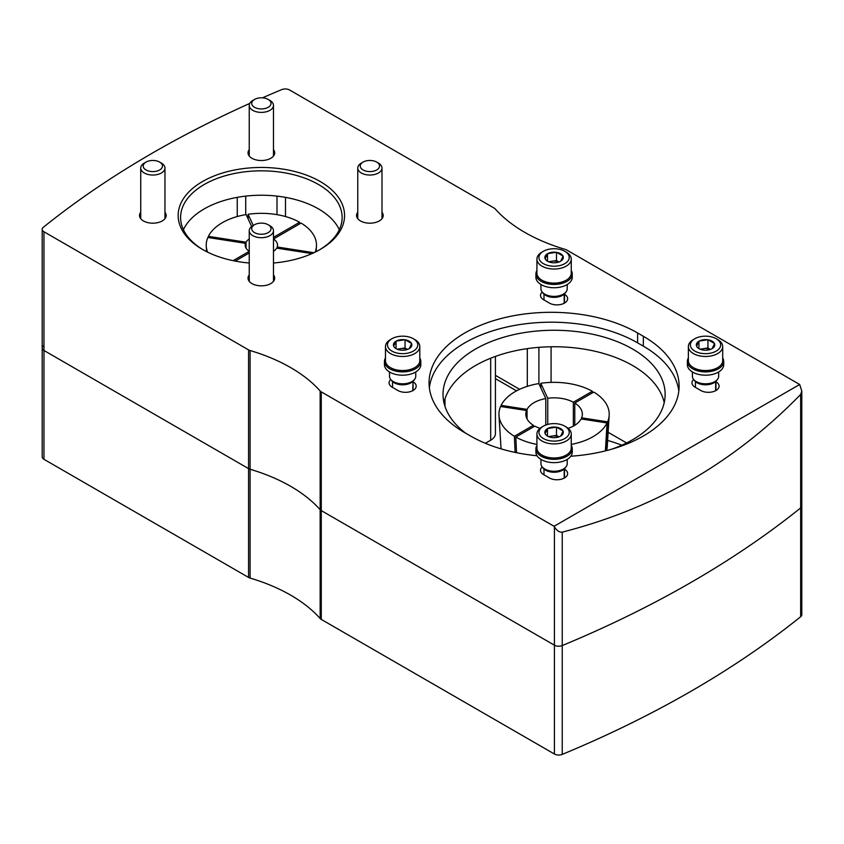 <?xml version="1.0" encoding="UTF-8"?>
<svg xmlns="http://www.w3.org/2000/svg" width="844" height="844" viewBox="0 0 844 844"><rect width="100%" height="100%" fill="white"/><g stroke="black" fill="none" stroke-linecap="round" stroke-linejoin="round"><path stroke-width="1.27" d="M495.417 375.348L519.619 389.327M495.417 356.421L495.417 433.626A16.152 9.326 180 0 1 490.68 440.22L485.353 443.3M608.134 432.297L626.596 442.952M443.933 402.63A111.06 64.123 180 0 1 554.086 346.747A111.06 64.123 180 0 1 664.228 402.63M183.401 229.663A80.771 46.631 180 0 1 204.248 208.89A80.771 46.631 180 0 1 339.32 229.663M800.661 394.475L801.8 391.057L799.679 384.484L554.086 526.287L554.424 526.878C556.882 530.728 559.488 532.48 562.241 532.131C654.596 508.563 734.069 462.681 800.661 394.475L800.661 507.919A1041.992 601.593 180 0 1 562.241 645.565A6.056 3.503 180 0 1 554.424 645.196L321.269 510.588A6.056 3.503 180 0 1 320.161 509.713L320.161 390.994A161.552 93.273 180 0 0 250.088 350.534A6.056 3.503 180 0 1 248.569 349.901L43.972 231.773A6.056 3.503 180 0 1 42.2 229.304A6.056 3.503 180 0 1 43.339 227.268A1041.992 601.593 180 0 1 249.729 103.443M799.679 384.484L566.873 250.077A6.056 3.503 180 0 0 565.353 249.434A161.552 93.273 180 0 1 495.28 208.985A6.056 3.503 180 0 0 494.173 208.109L289.576 89.981A6.056 3.503 180 0 0 281.759 89.612A1041.992 601.593 180 0 0 262.4 97.841M801.8 391.057L801.8 505.872A6.056 3.503 180 0 1 800.661 507.919A6.056 3.503 180 0 0 801.8 505.872L801.8 614.696A6.056 3.503 180 0 1 800.661 616.732A1041.992 601.593 180 0 1 562.241 754.388A6.056 3.503 180 0 1 554.424 754.019L321.269 619.412A6.056 3.503 180 0 1 320.161 618.525A161.552 93.273 180 0 0 250.088 578.077L250.088 469.253A6.056 3.503 180 0 1 248.569 468.61L43.972 350.492A6.056 3.503 180 0 1 42.2 348.013A6.056 3.503 180 0 1 43.339 345.977M250.088 350.534L250.088 469.253A161.552 93.273 180 0 1 320.161 509.713A161.552 93.273 180 0 0 250.088 469.253A6.056 3.503 180 0 1 248.569 468.61L43.972 350.492A6.056 3.503 180 0 1 42.2 348.013L42.2 229.304M554.086 526.287L321.269 391.869A6.056 3.503 180 0 1 320.161 390.994M249.244 274.933A13.325 7.691 0 0 0 248.03 278.14A13.325 7.691 0 0 0 261.366 285.831A13.325 7.691 0 0 0 274.69 278.14A13.325 7.691 0 0 0 273.477 274.933M140.726 212.287A13.325 7.691 0 0 0 139.513 215.484A13.325 7.691 0 0 0 152.838 223.185A13.325 7.691 0 0 0 166.162 215.484A13.325 7.691 0 0 0 164.96 212.287M357.761 212.287A13.325 7.691 0 0 0 356.558 215.484A13.325 7.691 0 0 0 369.883 223.185A13.325 7.691 0 0 0 383.208 215.484A13.325 7.691 0 0 0 381.994 212.287M249.244 149.631A13.325 7.691 0 0 0 248.03 152.838A13.325 7.691 0 0 0 261.366 160.529A13.325 7.691 0 0 0 274.69 152.838A13.325 7.691 0 0 0 273.477 149.631M715.638 381.583L715.955 381.773A10.698 6.182 180 0 1 719.088 386.141A10.698 6.182 180 0 1 712.484 391.848A10.698 6.182 180 0 1 700.826 390.508L695.108 387.206A10.698 6.182 180 0 1 691.974 382.838A10.698 6.182 180 0 1 693.673 379.494M564.193 469.021L564.509 469.211A10.698 6.182 180 0 1 567.643 473.579A10.698 6.182 180 0 1 561.028 479.286A10.698 6.182 180 0 1 549.37 477.947L543.663 474.644A10.698 6.182 180 0 1 540.519 470.277A10.698 6.182 180 0 1 542.228 466.943M564.193 294.145L564.509 294.324A10.698 6.182 180 0 1 567.643 298.702A10.698 6.182 180 0 1 561.028 304.41A10.698 6.182 180 0 1 549.37 303.07L543.663 299.768A10.698 6.182 180 0 1 540.519 295.4A10.698 6.182 180 0 1 542.228 292.056M412.727 390.688L413.054 381.773A10.698 6.182 180 0 1 416.187 386.141A10.698 6.182 180 0 1 409.583 391.848A10.698 6.182 180 0 1 397.914 390.508L392.207 387.206A10.698 6.182 180 0 1 389.073 382.838A10.698 6.182 180 0 1 390.772 379.494M536.995 455.728A122.169 70.537 180 0 1 470.551 436.01L464.833 432.719A122.169 70.537 180 0 1 429.058 382.838A122.169 70.537 180 0 1 504.469 317.671A122.169 70.537 180 0 1 637.61 332.969L643.328 336.26A122.169 70.537 180 0 1 679.114 386.141A122.169 70.537 180 0 1 570.829 456.214M273.477 263.012A83.197 48.034 0 0 0 320.192 249.455A83.197 48.034 0 0 0 320.192 181.523A83.197 48.034 0 0 0 202.528 181.523A83.197 48.034 0 0 0 202.528 249.455A83.197 48.034 0 0 0 249.244 263.012M319.317 249.951A80.771 46.631 0 0 0 342.137 217.467A80.771 46.631 0 0 0 292.267 174.381A80.771 46.631 0 0 0 204.248 184.488A80.771 46.631 0 0 0 180.584 217.467A80.771 46.631 0 0 0 203.404 249.951M465.698 433.215A111.06 64.123 180 0 1 443.016 394.38A111.06 64.123 180 0 1 554.086 330.257A111.06 64.123 180 0 1 665.146 394.38A111.06 64.123 180 0 1 632.62 439.724A111.06 64.123 180 0 1 611.879 449.135M429.353 387.786A122.169 70.537 180 0 1 508.457 326.66A122.169 70.537 180 0 1 637.61 342.854L643.328 346.156A122.169 70.537 180 0 1 678.808 391.088M800.661 616.732L800.661 507.919A1041.992 601.593 180 0 1 562.241 645.565A6.056 3.503 180 0 1 554.424 645.196L321.269 510.588A6.056 3.503 180 0 1 320.161 509.713L320.161 618.525M495.417 378.65L516.549 390.856M607.638 440.452A121.167 69.957 180 0 1 621.806 445.199M250.088 578.077A6.056 3.503 180 0 1 248.569 577.433L43.972 459.315A6.056 3.503 180 0 1 42.2 456.836L42.2 348.013M254.54 224.747L252.789 225.749A12.111 6.995 0 0 0 249.244 230.697A12.111 6.995 0 0 0 252.789 235.645A12.111 6.995 0 0 0 265.997 237.164A12.111 6.995 0 0 0 273.477 230.697A12.111 6.995 0 0 0 269.932 225.749L268.181 224.747A9.643 5.56 0 0 0 254.54 224.747A9.643 5.56 0 0 0 254.54 232.617A9.643 5.56 0 0 0 268.181 232.617A9.643 5.56 0 0 0 268.181 224.747M146.023 162.09L144.271 163.103A12.111 6.995 0 0 0 140.726 168.051A12.111 6.995 0 0 0 144.271 172.988A12.111 6.995 0 0 0 157.48 174.508A12.111 6.995 0 0 0 164.96 168.051A12.111 6.995 0 0 0 161.404 163.103L159.653 162.09A9.643 5.56 0 0 0 146.023 162.09A9.643 5.56 0 0 0 146.023 169.96A9.643 5.56 0 0 0 159.653 169.96A9.643 5.56 0 0 0 159.653 162.09M363.068 162.09L361.316 163.103A12.111 6.995 0 0 0 357.761 168.051A12.111 6.995 0 0 0 361.316 172.988A12.111 6.995 0 0 0 374.514 174.508A12.111 6.995 0 0 0 381.994 168.051A12.111 6.995 0 0 0 378.45 163.103L376.698 162.09A9.643 5.56 0 0 0 363.068 162.09A9.643 5.56 0 0 0 363.068 169.96A9.643 5.56 0 0 0 376.698 169.96A9.643 5.56 0 0 0 376.698 162.09M254.54 99.434L252.789 100.447A12.111 6.995 0 0 0 249.244 105.394A12.111 6.995 0 0 0 252.789 110.342A12.111 6.995 0 0 0 265.997 111.851A12.111 6.995 0 0 0 273.477 105.394A12.111 6.995 0 0 0 269.932 100.447L268.181 99.434A9.643 5.56 0 0 0 254.54 99.434A9.643 5.56 0 0 0 254.54 107.304A9.643 5.56 0 0 0 268.181 107.304A9.643 5.56 0 0 0 268.181 99.434M541.943 427.001L543.367 426.178A15.15 8.746 180 0 1 564.794 426.178A15.15 8.746 180 0 1 564.794 438.542A15.15 8.746 180 0 1 543.367 438.542A15.15 8.746 180 0 1 543.367 426.178L541.943 427.001A17.165 9.906 180 0 0 536.921 434.006L536.921 448.069A17.165 9.906 180 0 0 541.943 455.074A17.165 9.906 180 0 0 566.219 455.074A17.165 9.906 180 0 0 571.251 448.069L571.251 434.006A17.165 9.906 180 0 1 554.086 443.912A17.165 9.906 180 0 1 536.921 434.006M563.096 430.967L562.916 430.862A9.21 5.317 180 0 0 556.671 427.254L556.259 427.191A9.21 5.317 180 0 0 547.724 428.509L547.418 428.689A9.21 5.317 180 0 0 545.14 433.616L545.245 433.848A9.21 5.317 180 0 0 547.566 436.116A9.21 5.317 180 0 0 551.501 437.456L551.902 437.519A9.21 5.317 180 0 0 560.448 436.2L560.743 436.031A9.21 5.317 180 0 0 563.032 431.094L563.096 430.967M556.671 427.254L562.916 430.862M563.032 431.094L560.743 436.031M545.14 433.616L547.418 428.689M547.724 428.509L556.259 427.191M565.87 455.275A16.215 9.358 180 0 1 565.543 455.465A16.215 9.358 180 0 1 542.618 455.465A16.215 9.358 180 0 1 542.291 455.275M564.794 426.178L566.219 427.001A17.165 9.906 180 0 1 571.251 434.006M548.589 436.622L556.491 435.398L556.491 427.159M556.491 435.398L559.002 436.854M547.482 435.989L547.482 428.552M549.222 436.875A8.081 4.663 180 0 1 551.987 436.095A8.081 4.663 180 0 1 558.939 436.875M390.487 339.562L391.922 338.729A15.15 8.746 180 0 1 413.338 338.729A15.15 8.746 180 0 1 413.338 351.104A15.15 8.746 180 0 1 391.922 351.104A15.15 8.746 180 0 1 391.922 338.729L390.487 339.562A17.165 9.906 180 0 0 385.465 346.567L385.465 360.631A17.165 9.906 180 0 0 390.487 367.636A17.165 9.906 180 0 0 414.763 367.636A17.165 9.906 180 0 0 419.795 360.631L419.795 346.567A17.165 9.906 180 0 1 402.63 356.474A17.165 9.906 180 0 1 385.465 346.567M411.64 343.519L411.471 343.424A9.21 5.317 180 0 0 405.215 339.815L404.814 339.752A9.21 5.317 180 0 0 396.269 341.071L395.973 341.24A9.21 5.317 180 0 0 393.684 346.177L393.789 346.409A9.21 5.317 180 0 0 396.121 348.677A9.21 5.317 180 0 0 400.045 350.017L400.446 350.081A9.21 5.317 180 0 0 408.992 348.762L409.287 348.593A9.21 5.317 180 0 0 411.577 343.656L411.64 343.519M405.215 339.815L411.471 343.424M411.577 343.656L409.287 348.593M393.684 346.177L395.973 341.24M396.269 341.071L404.814 339.752M414.425 367.836A16.215 9.358 180 0 1 414.098 368.026A16.215 9.358 180 0 1 391.162 368.026A16.215 9.358 180 0 1 390.835 367.836M413.338 338.729L414.763 339.562A17.165 9.906 180 0 1 419.795 346.567M397.134 349.184L405.046 347.96L405.046 339.721M405.046 347.96L407.557 349.405M396.036 348.54L396.036 341.113M397.777 349.437A8.081 4.663 180 0 1 400.541 348.656A8.081 4.663 180 0 1 407.483 349.437M541.943 252.113L543.367 251.29A15.15 8.746 180 0 1 564.794 251.29A15.15 8.746 180 0 1 564.794 263.655A15.15 8.746 180 0 1 543.367 263.655A15.15 8.746 180 0 1 543.367 251.29L541.943 252.113A17.165 9.906 180 0 0 536.921 259.129L536.921 273.192A17.165 9.906 180 0 0 541.943 280.197A17.165 9.906 180 0 0 566.219 280.197A17.165 9.906 180 0 0 571.251 273.192L571.251 259.129A17.165 9.906 180 0 1 554.086 269.036A17.165 9.906 180 0 1 536.921 259.129M563.096 256.08L562.916 255.985A9.21 5.317 180 0 0 556.671 252.377L556.259 252.314A9.21 5.317 180 0 0 547.724 253.633L547.418 253.801A9.21 5.317 180 0 0 545.14 258.739L545.245 258.971A9.21 5.317 180 0 0 547.566 261.239A9.21 5.317 180 0 0 551.501 262.579L551.902 262.642A9.21 5.317 180 0 0 560.448 261.323L560.743 261.144A9.21 5.317 180 0 0 563.032 256.217L563.096 256.08M556.671 252.377L562.916 255.985M563.032 256.217L560.743 261.144M545.14 258.739L547.418 253.801M547.724 253.633L556.259 252.314M565.87 280.387A16.215 9.358 180 0 1 565.543 280.588A16.215 9.358 180 0 1 542.618 280.588A16.215 9.358 180 0 1 542.291 280.387M564.794 251.29L566.219 252.113A17.165 9.906 180 0 1 571.251 259.129M548.589 261.745L556.491 260.522L556.491 252.272M556.491 260.522L559.002 261.967M547.482 261.102L547.482 253.664M549.222 261.999A8.081 4.663 180 0 1 551.987 261.218A8.081 4.663 180 0 1 558.939 261.999M693.399 339.562L694.823 338.729A15.15 8.746 180 0 1 716.239 338.729A15.15 8.746 180 0 1 716.239 351.104A15.15 8.746 180 0 1 694.823 351.104A15.15 8.746 180 0 1 694.823 338.729L693.399 339.562A17.165 9.906 180 0 0 688.366 346.567L688.366 360.631A17.165 9.906 180 0 0 693.399 367.636A17.165 9.906 180 0 0 717.674 367.636A17.165 9.906 180 0 0 722.696 360.631L722.696 346.567A17.165 9.906 180 0 1 705.531 356.474A17.165 9.906 180 0 1 688.366 346.567M714.541 343.519L714.372 343.424A9.21 5.317 180 0 0 708.116 339.815L707.715 339.752A9.21 5.317 180 0 0 699.17 341.071L698.874 341.24A9.21 5.317 180 0 0 696.585 346.177L696.701 346.409A9.21 5.317 180 0 0 699.022 348.677A9.21 5.317 180 0 0 702.946 350.017L703.358 350.081A9.21 5.317 180 0 0 711.893 348.762L712.188 348.593A9.21 5.317 180 0 0 714.478 343.656L714.541 343.519M708.116 339.815L714.372 343.424M714.478 343.656L712.188 348.593M696.585 346.177L698.874 341.24M699.17 341.071L707.715 339.752M717.326 367.836A16.215 9.358 180 0 1 716.999 368.026A16.215 9.358 180 0 1 694.063 368.026A16.215 9.358 180 0 1 693.736 367.836M716.239 338.729L717.674 339.562A17.165 9.906 180 0 1 722.696 346.567M700.035 349.184L707.947 347.96L707.947 339.721M707.947 347.96L710.458 349.405M698.938 348.54L698.938 341.113M700.678 349.437A8.081 4.663 180 0 1 703.442 348.656A8.081 4.663 180 0 1 710.384 349.437M540.951 459.4L540.951 463.683A13.124 7.575 0 0 0 542.101 466.774L543.167 468.156A11.964 6.91 0 0 0 554.086 472.239A11.964 6.91 0 0 0 564.995 468.156L566.06 466.774A13.124 7.575 0 0 0 567.21 463.683L567.21 459.4M542.101 466.774A13.124 7.575 0 0 0 554.086 471.258A13.124 7.575 0 0 0 566.06 466.774M536.921 445.4A18.178 10.497 0 0 0 535.908 448.85A18.178 10.497 0 0 0 554.086 459.336A18.178 10.497 0 0 0 572.253 448.85A18.178 10.497 0 0 0 571.251 445.4M535.908 448.85L535.908 452.141A18.178 10.497 0 0 0 554.086 462.639A18.178 10.497 0 0 0 572.253 452.141L572.253 448.85M389.506 371.961L389.506 376.245A13.124 7.575 0 0 0 390.645 379.336L391.711 380.707A11.964 6.91 0 0 0 402.63 384.801A11.964 6.91 0 0 0 413.549 380.707L414.615 379.336A13.124 7.575 0 0 0 415.754 376.245L415.754 371.961M390.645 379.336A13.124 7.575 0 0 0 402.63 383.82A13.124 7.575 0 0 0 414.615 379.336M385.465 357.962A18.178 10.497 0 0 0 384.453 361.401A18.178 10.497 0 0 0 402.63 371.898A18.178 10.497 0 0 0 420.808 361.401A18.178 10.497 0 0 0 419.795 357.962M384.453 361.401L384.453 364.703A18.178 10.497 0 0 0 402.63 375.2A18.178 10.497 0 0 0 420.808 364.703L420.808 361.401M540.951 284.523L540.951 288.806A13.124 7.575 0 0 0 542.101 291.897L543.167 293.269A11.964 6.91 0 0 0 554.086 297.362A11.964 6.91 0 0 0 564.995 293.269L566.06 291.897A13.124 7.575 0 0 0 567.21 288.806L567.21 284.523M542.101 291.897A13.124 7.575 0 0 0 554.086 296.381A13.124 7.575 0 0 0 566.06 291.897M536.921 270.513A18.178 10.497 0 0 0 535.908 273.962A18.178 10.497 0 0 0 554.086 284.46A18.178 10.497 0 0 0 572.253 273.962A18.178 10.497 0 0 0 571.251 270.513M535.908 273.962L535.908 277.265A18.178 10.497 0 0 0 554.086 287.751A18.178 10.497 0 0 0 572.253 277.265L572.253 273.962M692.407 371.961L692.407 376.245A13.124 7.575 0 0 0 693.546 379.336L694.612 380.707A11.964 6.91 0 0 0 705.531 384.801A11.964 6.91 0 0 0 716.451 380.707L717.516 379.336A13.124 7.575 0 0 0 718.655 376.245L718.655 371.961M693.546 379.336A13.124 7.575 0 0 0 705.531 383.82A13.124 7.575 0 0 0 717.516 379.336M688.366 357.962A18.178 10.497 0 0 0 687.364 361.401A18.178 10.497 0 0 0 705.531 371.898A18.178 10.497 0 0 0 723.709 361.401A18.178 10.497 0 0 0 722.696 357.962M687.364 361.401L687.364 364.703A18.178 10.497 0 0 0 705.531 375.2A18.178 10.497 0 0 0 723.709 364.703L723.709 361.401M606.551 450.591A53.214 30.722 0 0 0 607.258 446.582L609.178 415.29A55.124 31.829 0 0 0 593.775 392.08L574.775 403.042A28.274 16.321 180 0 1 582.349 414.172A28.274 16.321 180 0 1 581.632 417.822L607.585 421.842A55.124 31.829 0 0 0 609.178 415.29M533.387 426.937L533.387 425.292A28.274 16.321 180 0 1 525.812 414.172A28.274 16.321 180 0 1 526.529 410.511L500.576 406.491A55.124 31.829 0 0 0 498.983 415.29L500.903 446.582A53.214 30.722 0 0 0 501.199 448.902M605.855 450.77L607.585 421.842M592.266 392.945L592.34 391.257A55.124 31.829 0 0 0 540.793 383.281L540.867 387.934M527.057 418.951L527.057 409.382A28.274 16.321 180 0 1 545.794 398.558L538.841 383.577A55.124 31.829 0 0 0 501.104 405.363L501.178 406.586M498.983 415.29A55.124 31.829 0 0 0 514.397 436.253L515.114 452.405M516.517 452.7L515.821 437.087A55.124 31.829 0 0 0 536.921 444.408M571.251 444.408A55.124 31.829 0 0 0 607.058 422.971L605.391 450.886M592.34 391.257L573.35 402.219A28.274 16.321 180 0 0 547.745 398.262L540.793 383.281M527.057 409.382L501.104 405.363M533.387 425.292L514.397 436.253M515.821 437.087L534.822 426.114A28.274 16.321 180 0 0 540.012 428.33M568.149 428.33A28.274 16.321 180 0 0 581.115 418.951L607.058 422.971M526.529 417.822L526.529 410.511M545.794 425.038L545.794 398.558M547.745 424.416L547.745 398.262M573.35 426.114L573.35 402.219M574.775 425.292L574.775 403.042M581.632 419.035L581.632 417.822M315.15 252.134A55.124 31.829 0 0 0 316.458 246.29A55.124 31.829 0 0 0 301.055 223.08L273.477 239A16.152 9.326 180 0 1 277.518 245.161A16.152 9.326 180 0 1 277.191 247.007L313.968 252.704M299.546 223.945L299.62 222.257A55.124 31.829 0 0 0 248.073 214.281L248.136 218.934M251.66 226.508L246.121 214.576A55.124 31.829 0 0 0 208.384 236.362L208.447 237.586M233.092 260.659L249.244 251.333A16.152 9.326 180 0 1 245.203 245.161A16.152 9.326 180 0 1 245.53 243.325L207.856 237.491A55.124 31.829 0 0 0 206.263 246.29A55.124 31.829 0 0 0 207.571 252.134M299.62 222.257L273.477 237.343M253.274 225.475L248.073 214.281M246.047 248.136L246.047 242.196L208.384 236.362M246.047 242.196A16.152 9.326 180 0 1 249.244 239M235.212 261.091L249.244 252.989M273.477 251.333A16.152 9.326 180 0 0 276.674 248.136L311.995 253.601M245.53 247.007L245.53 243.325M277.191 248.22L277.191 247.007M527.3 348.635L527.3 386.352M551.079 346.768L551.079 382.385M237.238 197.359L237.238 216.549M245.72 196.114L245.72 214.65M277.001 196.114L277.001 214.65M285.483 197.359L285.483 216.549M444.988 398.832L444.988 406.418M490.68 358.225L490.68 440.22M43.972 459.315L43.972 231.773M248.569 577.433L248.569 349.901M321.269 619.412L321.269 391.869M554.424 754.019L554.424 526.878M562.241 754.388L562.241 532.131M637.61 342.854L637.61 332.969M643.328 346.156L643.328 336.26M413.054 381.773L413.054 390.508M564.509 294.324L564.509 303.07M564.509 469.211L564.509 477.947M715.955 381.773L715.955 390.508M538.905 347.348L538.905 383.703M273.477 281.347L273.477 230.697M249.244 281.347L249.244 230.697M164.96 218.691L164.96 168.051M140.726 218.691L140.726 168.051M381.994 218.691L381.994 168.051M357.761 218.691L357.761 168.051M273.477 156.035L273.477 105.394M249.244 156.035L249.244 105.394M543.99 469.032L543.99 474.834M564.182 469.032L564.182 478.126M565.543 455.465L566.219 455.074M542.618 455.465L541.943 455.074M392.534 381.593L392.534 387.396M414.098 368.026L414.763 367.636M391.162 368.026L390.487 367.636M543.99 294.155L543.99 299.958M564.182 294.155L564.182 303.249M565.543 280.588L566.219 280.197M542.618 280.588L541.943 280.197M695.435 381.593L695.435 387.396M715.628 381.593L715.628 390.688M716.999 368.026L717.674 367.636M694.063 368.026L693.399 367.636M316.131 251.649L316.458 246.29M206.59 251.649L206.263 246.29"/></g></svg>
